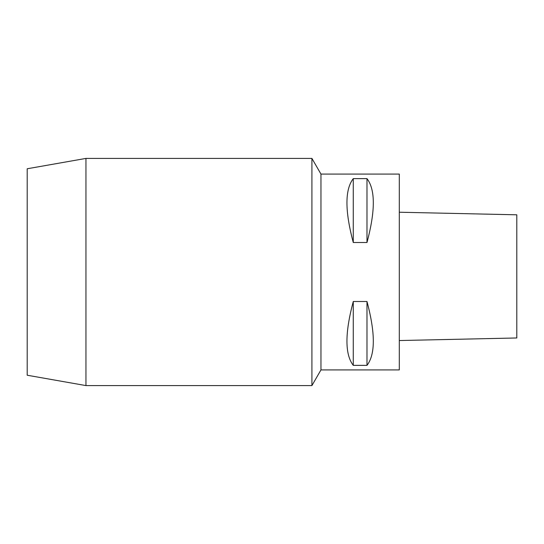 <?xml version="1.0" encoding="UTF-8"?>
<svg xmlns="http://www.w3.org/2000/svg" width="544" height="544" viewBox="0 0 544 544"><rect width="100%" height="100%" fill="white"/><g stroke="black" fill="none" stroke-linecap="round" stroke-linejoin="round"><path stroke-width="0.82" d="M399.296 212.228L516.8 214.805L516.8 337.967L399.296 340.544M320.96 174.08L399.296 174.08L399.296 369.92L320.96 369.92L320.96 174.08L311.916 158.413L311.916 385.587L320.96 369.92M85.952 158.413L27.2 168.769L27.2 375.231L85.952 385.587L85.952 158.413L311.916 158.413M353.274 242.508L366.982 242.508C375.421 210.882 375.421 189.584 366.982 178.629L353.274 178.629C344.835 189.584 344.835 210.882 353.274 242.508L353.274 178.629M353.274 365.371L366.982 365.371C375.421 354.416 375.421 333.118 366.982 301.492L353.274 301.492C344.835 333.118 344.835 354.416 353.274 365.371L353.274 301.492M366.982 242.508L366.982 178.629M366.982 365.371L366.982 301.492M85.952 385.587L311.916 385.587"/></g></svg>
